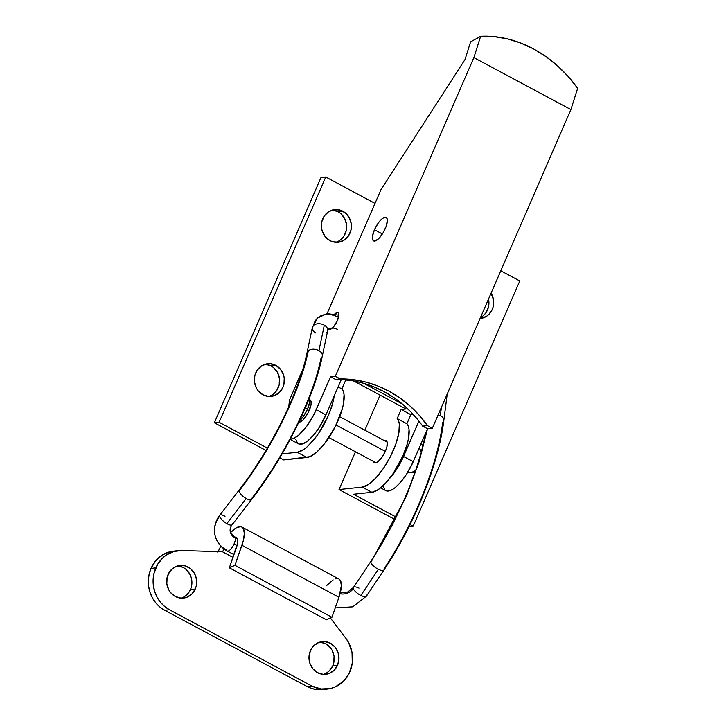 <?xml version="1.0" encoding="UTF-8"?>
<svg xmlns="http://www.w3.org/2000/svg" width="726" height="726" viewBox="0 0 726 726"><rect width="100%" height="100%" fill="white"/><g stroke="black" fill="none" stroke-linecap="round" stroke-linejoin="round"><path stroke-width="1.09" d="M373.436 461.391L374.543 462.87L377.756 461.927L381.831 457.552L385.397 451.236A12.514 4.347 118.2 0 1 374.407 462.807A12.514 4.347 118.2 0 1 373.445 461.4M421.071 443.695A16.426 15.001 -96 0 1 423.013 445.782L420.59 443.277M410.952 472.671L415.009 472.363A16.426 15.001 -96 0 1 413.384 472.635A16.426 15.001 -96 0 1 407.867 472.091L410.952 472.671A16.426 15.001 84 0 0 415.744 470.248L411.978 472.345M421.271 452.352A16.426 15.001 84 0 0 419.292 447.779L421.271 452.352M342.79 211.202A16.426 15.001 -96 0 1 351.212 228.881A16.426 15.001 -96 0 1 338.116 242.257A16.426 15.001 -96 0 1 329.994 240.633L332.771 241.767L338.625 242.194L344.133 240.143L348.471 235.923L350.967 230.178L351.248 223.789L349.26 217.727L345.322 212.909L340.022 210.068L334.169 209.642L328.66 211.693L324.322 215.912L321.827 221.648L321.545 228.046L322.271 231.177L325.284 236.73L329.994 240.633A16.426 15.001 -96 0 1 321.582 222.955A16.426 15.001 -96 0 1 334.677 209.578A16.426 15.001 -96 0 1 342.79 211.202L338.026 211.702L342.79 211.202M335.711 242.293A16.426 15.001 84 0 0 346.592 228.082A16.426 15.001 84 0 0 338.026 211.702L340.558 213.408L344.496 218.227L346.474 224.298L346.202 230.686L343.707 236.422L341.728 238.772M268.656 396.45L274.446 395.616L279.474 392.421L282.949 387.348L283.939 384.335L284.22 377.947L283.494 374.807L280.481 369.262L275.771 365.35A16.426 15.001 -96 0 1 284.184 383.038A16.426 15.001 -96 0 1 271.088 396.405A16.426 15.001 -96 0 1 262.966 394.781L268.656 396.45A16.426 15.001 84 0 0 279.564 382.23A16.426 15.001 84 0 0 270.998 365.859L275.771 365.35L270.081 363.69L267.141 363.79L261.632 365.84L257.294 370.06L254.799 375.805L254.517 382.194L256.505 388.265L258.256 390.878L262.966 394.781A16.426 15.001 -96 0 1 254.554 377.103A16.426 15.001 -96 0 1 267.649 363.726A16.426 15.001 -96 0 1 275.771 365.35L270.998 365.859L273.53 367.556L277.468 372.374L279.456 378.446L279.174 384.834L276.679 390.579L272.341 394.799L269.682 396.124M491.085 293.132A16.426 15.001 -96 0 1 480.412 318.478A16.426 15.001 -96 0 1 480.04 318.514L486.429 316.364L488.798 314.494L492.273 309.421L493.263 306.408L493.544 300.019L491.085 293.132M480.458 317.552A16.426 15.001 84 0 0 488.507 299.039L488.498 306.907L486.003 312.652L484.024 314.993M283.73 459.921L309.911 456.663L316.917 451.944L324.549 443.668L335.176 426.852L342.309 408.847L343.534 403.438L344.033 394.499L343.28 391.241L341.882 388.936L345.821 379.87L341.882 388.936L338.098 386.913L341.882 388.936A39.122 13.576 -61.8 0 1 335.176 426.852A39.122 13.576 -61.8 0 1 306.916 457.48L283.73 459.921L279.809 457.825L283.73 459.921M297.215 452.289L282.133 453.877L297.215 452.289L306.916 457.48L297.215 452.289L303.577 449.603L307.207 446.753L314.848 438.477L318.614 433.295L328.352 415.535L332.599 403.647L334.187 395.906A39.122 13.576 118.2 0 1 319.467 432.015A39.122 13.576 118.2 0 1 297.215 452.289M362.22 487.11L339.033 489.551L355.459 451.772L339.033 489.551L362.22 487.11L371.921 492.301L378.282 489.614L385.715 483.017L393.32 473.316L403.066 455.556L407.313 443.668L408.538 438.259L409.037 429.32L408.284 426.062L406.887 423.757L410.843 414.664L413.23 414.41L410.843 414.664L406.887 423.757L397.186 418.557L398.583 420.862L399.336 424.12L398.837 433.059L395.761 444.294L390.47 456.472L383.618 468.116L376.014 477.826L368.581 484.423L362.22 487.11L371.921 492.301L353.498 494.243L371.921 492.301A39.122 13.576 -61.8 0 0 400.18 461.672A39.122 13.576 -61.8 0 0 406.887 423.757L397.186 418.557L401.133 409.464L397.186 418.557A39.122 13.576 118.2 0 1 390.47 456.472A39.122 13.576 118.2 0 1 362.22 487.11M364.851 430.173L380.079 395.135L364.851 430.173M405.907 408.965L401.133 409.464L410.843 414.664L401.133 409.464L405.907 408.965L353.616 380.95L405.907 408.965M384.526 440.709A12.514 4.347 118.2 0 1 386.223 440.736A12.514 4.347 118.2 0 1 385.397 451.236L386.876 446.989L387.194 442.152L386.087 440.673L384.108 440.882M353.498 494.243L396.251 517.148L353.498 494.243M410.054 524.544L413.167 526.205L409.01 526.64L413.167 526.205L519.798 280.962L413.167 526.205L410.054 524.544M395.053 519.562L339.033 489.551L395.053 519.562M214.361 422.768L265.997 450.429L214.361 422.768L320.992 177.525L214.361 422.768L219.125 422.269L214.361 422.768M332.345 210.041L338.026 211.702A16.426 15.001 84 0 0 332.317 210.041M265.317 364.189L270.998 365.859A16.426 15.001 84 0 0 265.289 364.189M320.992 177.525L325.756 177.026L219.125 422.269L325.756 177.026L375.006 203.407L325.756 177.026L320.992 177.525M267.377 448.114L219.125 422.269L267.377 448.114M402.322 403.992L363.708 383.31L402.322 403.992M500.795 270.789L519.798 280.962L500.795 270.789M298.377 422.078L300.364 421.87L302.923 420L308.187 412.64L311.091 404.3L311.027 401.36L309.929 399.872A12.514 4.347 118.2 0 1 310.066 399.944A12.514 4.347 118.2 0 1 309.24 410.444A12.514 4.347 118.2 0 1 298.876 422.196M374.471 229.734L382.393 233.972L374.471 229.734A13.304 4.619 118.2 0 1 386.15 217.437A13.304 4.619 118.2 0 1 385.27 228.599A13.304 4.619 118.2 0 1 373.591 240.887A13.304 4.619 118.2 0 1 374.471 229.734L372.502 236.259L373.019 240.388L374.698 241.077L378.564 238.754L382.883 233.2L386.178 226.285L387.357 220.341L386.722 217.945L386.005 217.373L383.9 217.591L381.177 219.579L378.255 223.018L374.471 229.734M334.786 313.931A9.393 3.258 118.2 0 1 338.026 312.679A9.393 3.258 118.2 0 1 337.409 320.556A9.393 3.258 118.2 0 1 329.159 329.232A9.393 3.258 118.2 0 1 329.023 329.15M335.457 379.399L330.548 376.776L335.312 376.268L340.222 378.899L335.457 379.399A117.358 107.13 -96 0 1 341.311 379.535L325.929 414.9L316.227 409.7L330.548 376.776L335.457 379.399L340.222 378.899L335.312 376.268L473.878 57.599L570.899 109.572L432.333 428.24L427.569 428.739L422.659 426.117L427.423 425.608L432.333 428.24L427.423 425.608L419.165 415.199L409.872 405.888L399.663 397.803L388.7 391.042L377.112 385.715L365.06 381.885L352.709 379.598L340.222 378.899A117.358 107.13 -96 0 1 427.423 425.608L422.659 426.117L427.569 428.739L413.248 461.672L403.547 456.482L418.929 421.107L411.243 412.295L402.794 404.382L393.655 397.44L383.936 391.55L373.727 386.767L363.145 383.147L352.301 380.723L341.311 379.535L325.929 414.9L316.227 409.7A31.3 10.863 118.2 0 1 290.364 439.085L293.331 438.568L298.304 435.509L306.563 426.534L314.149 414.138L330.548 376.776L335.312 376.268L473.878 57.599L480.63 36.3L493.852 36.599L507.211 38.823L520.469 42.934L533.41 48.86L545.798 56.501L557.432 65.721L568.113 76.375L577.651 88.273L570.899 109.572L473.878 57.599L480.63 36.3A117.358 96.939 -119 0 1 577.651 88.273L570.899 109.572L432.333 428.24L427.569 428.739L413.248 461.672L403.547 456.482A31.3 10.863 118.2 0 1 389.227 478.906L396.577 469.432L401.469 460.91L418.929 421.107A117.358 107.13 -96 0 1 422.659 426.117A117.358 107.13 84 0 0 418.929 421.107A117.358 107.13 84 0 0 341.311 379.535A117.358 107.13 84 0 0 335.457 379.399M290.191 439.411L298.44 443.822A31.3 10.863 -61.8 0 0 325.929 414.9L318.959 427.859L313.496 435.228L308.005 440.709L303.032 443.767L299.067 444.094L297.596 443.205L295.845 439.466M289.547 399.935L288.703 406.878L289.547 399.935L302.66 369.788L289.547 399.935M380.95 189.731L327.09 313.605L380.95 189.731L464.994 59.541L380.95 189.731M470.602 41.854L464.994 59.541L470.602 41.854L480.63 36.3L470.602 41.854M380.642 487.854L385.76 490.604A31.3 10.863 -61.8 0 0 413.248 461.672L406.279 474.632L400.816 482L395.325 487.482L392.739 489.342L388.219 491.057L384.916 489.986L383.165 486.238M328.76 328.878L329.94 329.368L331.673 328.569M333.706 326.618L337.409 320.556L338.879 314.73L338.434 313.033L337.254 312.543L334.514 314.186M309.222 397.049L309.802 401.669L307.606 408.956L305.392 407.767L307.606 408.956L303.368 416.461L299.511 420.853A14.865 5.155 -61.8 0 0 307.606 408.956A14.865 5.155 -61.8 0 0 309.548 397.621M385.325 451.4L336.084 425.028L385.325 451.4M309.167 410.607L307.307 409.609L309.167 410.607M315.719 332.935A7.823 5.2 11.9 0 1 312.352 327.48A7.823 5.2 11.9 0 1 313.587 325.393A7.823 5.2 -168.1 0 0 312.361 327.444L306.998 352.918A7.823 5.2 11.9 0 1 308.314 350.785A7.823 5.2 11.9 0 1 318.941 350.64L324.304 325.166A7.823 5.2 -168.1 0 0 313.587 325.393A27.379 18.422 -132.2 0 1 317.888 317.752A27.379 18.422 47.8 0 0 313.587 325.393A7.823 5.2 11.9 0 1 324.304 325.166A7.823 5.2 11.9 0 1 327.68 330.629A7.823 5.2 11.9 0 1 326.446 332.717M328.288 329.441A11.734 7.895 -132.2 0 1 337.563 329.45A11.734 7.895 47.8 0 0 328.288 329.441M366.566 595.048A7.823 2.704 -146.2 0 1 366.449 596.155A7.823 2.704 -146.2 0 1 360.876 595.438A7.823 2.704 -146.2 0 1 353.344 588.532A11.734 10.291 -14.2 0 1 340.04 593.741A11.734 10.291 165.8 0 0 353.344 588.532A7.823 2.704 33.8 0 0 360.876 595.438L378.355 569.284A7.823 2.704 33.8 0 0 383.691 570.237M232.238 523.655A7.823 2.514 -142.4 0 1 232.102 524.78A7.823 2.514 -142.4 0 1 226.839 523.637A7.823 2.514 -142.4 0 1 219.606 516.322A27.379 24.003 165.8 0 0 215.15 535.815A27.379 24.003 -14.2 0 1 219.606 516.322A7.823 2.514 37.6 0 0 226.839 523.637L246.214 498.508A7.823 2.514 -142.4 0 1 238.963 491.103A7.823 2.514 -142.4 0 1 239.099 490.077L219.724 515.206A7.823 2.514 37.6 0 0 219.606 516.322A7.823 2.514 -142.4 0 1 219.742 515.188A7.823 2.514 -142.4 0 1 224.996 516.331M227.274 551.034A7.823 2.713 -61.8 0 0 234.044 543.992A7.823 2.713 -61.8 0 0 235.26 538.138A11.734 10.291 -14.2 0 1 230.333 532.013A11.734 10.291 165.8 0 0 235.26 538.138A7.823 2.713 118.2 0 1 234.044 543.992L237.039 545.598L234.044 543.992A7.823 2.713 118.2 0 1 227.256 551.025A7.823 2.713 118.2 0 1 226.648 550.117A27.379 24.003 -14.2 0 1 215.15 535.815M443.84 419.873A7.823 5.018 -172.7 0 0 440.355 415.68A7.823 5.018 -172.7 0 0 438.15 414.864A7.823 5.018 7.3 0 1 440.355 415.68A7.823 5.018 7.3 0 1 443.822 420.554L447.207 394.027A7.823 5.018 7.3 0 1 446.463 395.743M440.355 415.68L441.417 407.359L440.355 415.68M371.177 561.035A7.823 2.704 33.8 0 0 370.841 562.459L406.288 496.43L419.138 461.691L427.46 428.984L419.138 461.691L406.288 496.43L370.841 562.459A7.823 2.704 33.8 0 0 378.355 569.284A7.823 2.704 -146.2 0 1 370.841 562.459A7.823 2.704 -146.2 0 1 370.932 561.289L353.453 587.434A7.823 2.704 33.8 0 0 353.344 588.532A7.823 2.704 -146.2 0 1 353.471 587.416A7.823 2.704 -146.2 0 1 359.034 588.133M237.411 538.719L234.643 537.231A7.823 2.713 118.2 0 1 235.26 538.138A7.823 2.713 -61.8 0 0 234.634 537.222A15.645 5.427 118.2 0 1 236.34 537.367A15.645 5.427 118.2 0 1 236.358 547.812L229.362 567.832L234.925 565.318L241.912 545.299L338.933 597.271A27.379 9.502 -61.8 0 0 338.897 578.994L241.876 527.022A27.379 9.502 118.2 0 1 241.912 545.299L338.933 597.271L331.945 617.291L234.925 565.318L331.945 617.291L326.382 619.804L229.362 567.832L326.382 619.804L331.945 617.291L338.933 597.271L341.374 585.628L340.44 580.6L338.879 578.985M322.38 355.422A7.823 5.2 -168.1 0 0 318.941 350.64A7.823 5.2 -168.1 0 0 308.314 350.785C299.974 391.895 271.597 449.167 238.963 491.103A7.823 2.514 37.6 0 0 246.214 498.508A7.823 2.514 37.6 0 0 251.26 499.842M239.335 489.868A7.823 2.514 37.6 0 0 238.963 491.103C271.597 449.167 299.974 391.895 308.314 350.785A7.823 5.2 -168.1 0 0 306.926 353.635M320.992 358.272C312.643 399.382 284.265 456.663 251.632 498.599A7.823 2.514 -142.4 0 1 251.495 499.633A7.823 2.514 -142.4 0 1 246.214 498.508L226.839 523.637A7.823 2.514 37.6 0 0 232.12 524.762L251.495 499.633C284.819 457.071 314.222 397.031 322.308 356.139A7.823 5.2 11.9 0 1 320.992 358.272M366.458 596.137L383.936 569.983C414.183 525.107 438.44 464.794 443.822 420.554A7.823 5.018 7.3 0 1 442.651 422.741C437.497 465.557 413.493 525.179 384.027 568.812A7.823 2.704 -146.2 0 1 383.936 569.983A7.823 2.704 -146.2 0 1 378.355 569.284L360.876 595.438A7.823 2.704 33.8 0 0 366.458 596.137L352.763 606.836L335.221 607.916M317.888 317.752A27.379 18.422 -132.2 0 1 338.543 317.262M318.941 350.64A7.823 5.2 11.9 0 1 322.308 356.139L327.671 330.666A7.823 5.2 -168.1 0 0 324.304 325.166L318.941 350.64M195.258 589.022A16.426 15.001 -96 0 1 183.397 598.088A16.426 15.001 -96 0 1 169.485 591.064A16.426 15.001 -96 0 1 168.096 574.466A16.426 15.001 -96 0 1 179.957 565.409A16.426 15.001 -96 0 1 193.869 572.424A16.426 15.001 -96 0 1 195.258 589.022L190.493 589.521L195.258 589.022L191.782 594.095L186.754 597.298L180.965 598.124L175.275 596.463L170.565 592.552L168.813 589.939L166.826 583.867L167.107 577.479L169.603 571.734L173.941 567.523L179.449 565.472L185.302 565.89L190.602 568.73L194.541 573.549L196.528 579.62L196.247 586.009L195.258 589.022M180.992 598.124A16.426 15.001 84 0 0 190.493 589.521A16.426 15.001 84 0 0 177.598 565.863M337.554 665.243A16.426 15.001 -96 0 1 325.693 674.309A16.426 15.001 -96 0 1 311.781 667.285A16.426 15.001 -96 0 1 310.392 650.696A16.426 15.001 -96 0 1 322.253 641.63A16.426 15.001 -96 0 1 336.174 648.654A16.426 15.001 -96 0 1 337.554 665.243L332.789 665.751L337.554 665.243L334.078 670.325L329.06 673.519L323.261 674.345L317.58 672.684L312.87 668.782L309.848 663.228L308.977 656.876L309.403 653.709L311.899 647.964L313.877 645.614L318.895 642.419L324.685 641.593L330.375 643.254L335.085 647.156L338.107 652.71L338.969 659.063L337.554 665.243M323.288 674.354A16.426 15.001 84 0 0 332.789 665.751A16.426 15.001 84 0 0 319.894 642.093M173.16 551.179L165.328 553.421L158.431 558.004L155.518 561.053L151.035 568.385L155.809 567.886A31.3 28.568 -96 0 1 178.405 550.626L173.632 551.125A31.3 28.568 84 0 0 151.035 568.385L149.157 574.121L148.349 580.165L148.63 586.29L150.001 592.262L152.406 597.852L155.754 602.834L159.911 607.036L164.72 610.276L169.494 609.776A31.3 28.568 -96 0 1 155.809 567.886L151.035 568.385A31.3 28.568 84 0 0 164.72 610.276L169.494 609.776L311.79 685.997L307.025 686.497L164.72 610.276L307.025 686.497A31.3 28.568 84 0 0 322.489 689.591L327.254 689.092A31.3 28.568 -96 0 1 311.79 685.997L307.025 686.497L311.563 688.439L316.318 689.509L322.571 689.582M178.405 550.626A31.3 28.568 -96 0 1 181.999 550.49L173.931 551.488L166.49 554.936L163.196 557.504L157.805 564.038L153.921 573.622L153.113 579.666L153.395 585.791L154.765 591.763L157.17 597.353L160.519 602.335L164.675 606.528L169.494 609.776L311.79 685.997L321.092 689.01L330.711 688.493L335.312 686.905L343.398 681.324L349.27 673.075L352.264 663.11L352.046 652.556L348.625 642.628L345.821 638.245A31.3 28.568 -96 0 1 350.567 670.034A31.3 28.568 -96 0 1 327.254 689.092M345.821 638.245L330.403 617.989L345.821 638.245M222.592 551.833L181.999 550.49L222.592 551.833A15.645 5.427 118.2 0 1 223.98 548.938L222.592 551.833L233.01 557.405L222.592 551.833M319.921 642.093L325.611 643.753L330.321 647.665L332.072 650.278L334.06 656.349L333.779 662.738L332.789 665.751L329.314 670.824L326.945 672.693M177.625 565.872L183.306 567.532L185.838 569.238L189.776 574.057L191.764 580.119L191.482 586.508L190.493 589.521L188.987 592.253L184.649 596.473M218.118 551.687A27.379 9.502 118.2 0 1 220.849 546.152L217.827 552.332M234.398 537.276L235.578 537.14L237.22 538.284L237.574 543.13L229.362 567.832L234.925 565.318L243.219 541.024L244.353 533.655L243.419 528.628L242.203 527.221L240.542 526.631L236.113 527.92L230.496 532.575A27.379 9.502 118.2 0 1 241.876 527.022M337.563 578.604L335.512 578.84M333.134 579.892L326.482 585.655M376.104 462.834L328.932 437.56M299.947 422.033L299.157 421.606M387.194 442.143L339.704 416.706M311.027 401.342L309.902 400.743M338.87 315.157L327.09 313.605L317.707 317.915L312.361 327.444M327.671 330.666L328.778 329.214L330.784 329.114M219.724 515.206C215.005 521.513 213.48 528.401 215.159 535.87C217.001 542.549 221.031 547.604 227.256 551.025L233.981 554.628M234.643 537.231L230.333 532.031C229.715 529.726 230.305 527.303 232.12 524.762M306.998 352.918C298.676 393.465 271.188 448.632 239.099 490.077M340.249 592.979L347.872 591.944L353.453 587.434M370.932 561.289L381.84 543.892L391.713 526.105L400.806 507.565L408.284 490.259L415.608 470.63L421.08 453.033L426.089 432.151"/></g></svg>
